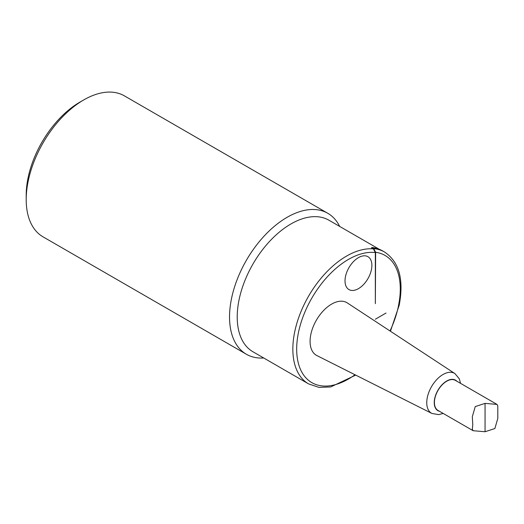 <?xml version="1.0" encoding="UTF-8"?>
<svg xmlns="http://www.w3.org/2000/svg" width="524" height="524" viewBox="0 0 524 524"><rect width="100%" height="100%" fill="white"/><g stroke="black" fill="none" stroke-linecap="round" stroke-linejoin="round"><path stroke-width="0.79" d="M497.8 405.943L496.994 404.404L485.06 403.382L475.248 406.578L472.321 416.685L472.779 424.65L472.321 429.176L473.12 430.715L485.06 431.737L494.872 428.54L497.8 418.434L497.8 405.943M473.12 430.715L438.012 410.443A17.364 10.022 -60 0 1 434.416 402.498A17.364 10.022 -60 0 1 441.994 385.022A17.364 10.022 -60 0 1 455.376 380.372L496.994 404.404M316.896 355.58A30.418 17.561 -60 0 1 316.385 320.177A30.418 17.561 -60 0 1 347.301 302.918L454.924 373.586A23.03 13.297 120 0 0 443.035 374.49A23.03 13.297 120 0 0 427.892 395.135A23.03 13.297 120 0 0 431.907 413.449L316.896 355.58M345.021 280.89A18.988 10.965 -60 0 1 365.163 255.83A18.988 10.965 -60 0 1 365.163 282.691A18.988 10.965 -60 0 1 345.021 280.89M371.817 247.963L371.824 247.505A75.96 43.859 120 0 1 382.618 250.904L384.537 252.011C399.098 261.79 404.004 279.416 399.255 304.903L398.495 305.839A73.249 42.287 -60 0 1 390.013 330.965M371.824 247.505L373.743 248.612L375.643 252.299A73.249 42.287 -60 0 1 398.43 305.878M386.024 313.038L375.335 319.214L386.024 313.038M355.017 374.758A73.249 42.287 -60 0 1 297.809 336.041A73.249 42.287 -60 0 1 375.335 252.568L375.335 303.665L375.643 252.299M375.335 252.568L373.416 248.887L371.496 247.78A75.96 43.859 -60 0 1 371.817 247.806M399.327 304.529L398.495 305.839M83.748 99.92L79.91 102.134A75.96 43.859 120 0 0 26.2 195.17L26.2 199.598A81.384 46.99 -60 0 1 83.748 99.92A81.384 46.99 -60 0 1 124.443 95.892L327.782 213.288A81.384 46.99 120 0 0 265.065 235.093A81.384 46.99 120 0 0 229.538 316.994A81.384 46.99 120 0 0 246.398 354.257A81.384 46.99 120 0 0 263.716 357.99M246.398 354.257L43.053 236.855A81.384 46.99 -60 0 1 26.2 199.598M339.676 226.42A81.384 46.99 120 0 0 327.782 213.288M373.416 248.887A75.96 43.859 120 0 0 303.946 304.948A75.96 43.859 120 0 0 308.577 383.889L252.948 351.768A75.96 43.859 -60 0 1 237.215 316.994A75.96 43.859 -60 0 1 270.371 240.549A75.96 43.859 -60 0 1 328.908 220.204L379.317 249.306M485.06 431.737L485.06 403.382M439.485 411.294A17.613 10.166 -60 0 1 434.828 397.893A17.613 10.166 -60 0 1 446.69 381.027A17.613 10.166 -60 0 1 456.849 381.223M384.537 252.011A75.96 43.859 120 0 0 373.743 248.612M431.907 413.449L438.621 414.628L443.206 413.443M460.57 383.371L459.312 378.832L454.924 373.586M308.577 383.889L318.919 387.38L330.664 386.967L355.704 375.105M390.439 331.24L399.321 304.857"/></g></svg>
